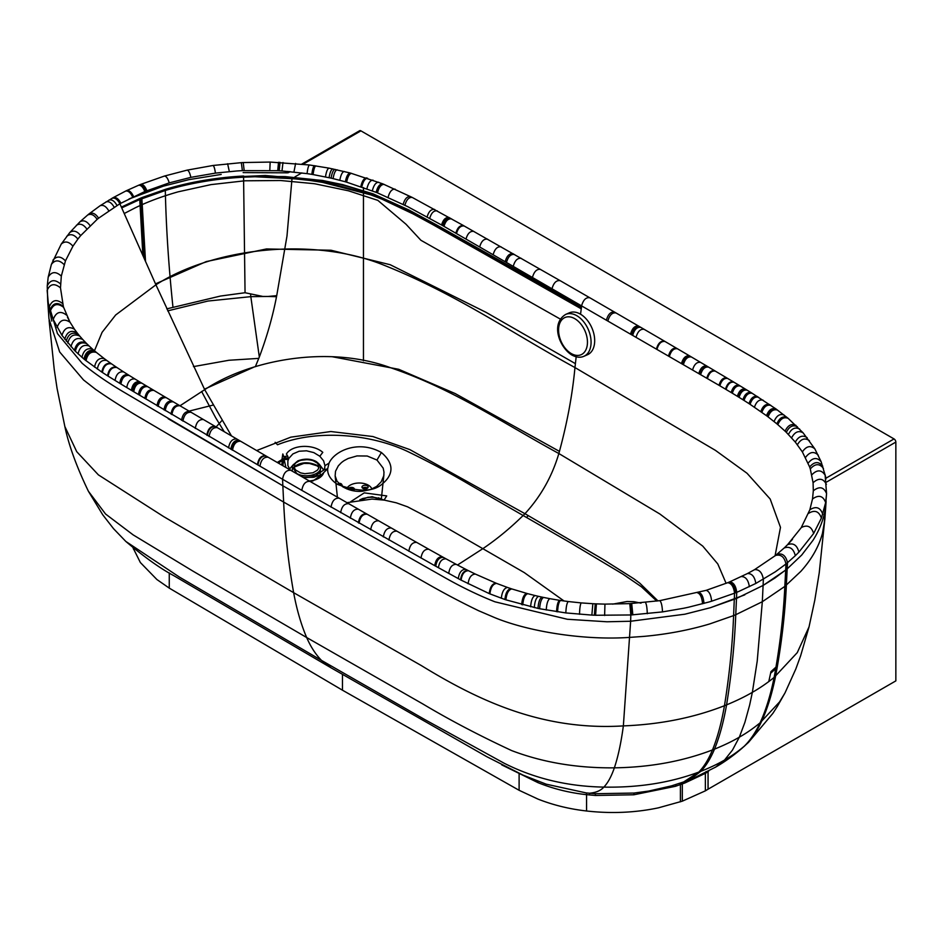 <?xml version="1.0" encoding="UTF-8"?>
<svg xmlns="http://www.w3.org/2000/svg" width="943" height="943" viewBox="0 0 943 943"><rect width="100%" height="100%" fill="white"/><g stroke="black" fill="none" stroke-linecap="round" stroke-linejoin="round"><path stroke-width="1.41" d="M641.016 603.155L633.967 601.705L627.095 601.504L612.596 604.157M656.776 601.08L641.346 586.735L623.075 574.252L571.375 543.333L469.284 484.443C450.459 473.339 430.267 462.518 408.696 451.992C371.813 434.11 317.261 428.794 277.501 444.766L275.144 442.291M278.279 463.072L284.149 459.465L288.157 459.453L287.921 456.506L286.413 454.007C291.823 444.778 312.946 443.587 322.789 452.345L319.83 456.235L323.626 460.868L324.934 465.653L329.036 463.143C334.293 451.013 358.434 439.532 381.385 452.522C397.875 466.514 389.4 477.96 382.882 483.429C373.746 492.069 358.529 492.352 337.217 484.266C330.521 479.622 327.339 474.459 327.681 468.777L321.763 474.47L313.229 477.358L303.057 477.382M285.906 467.48L284.149 459.465A2.31 1.273 58.1 0 0 282.676 459.135L283.124 458.876A2.31 1.414 62.6 0 1 284.786 459.382M350.843 501.593L364.269 492.859L386.713 495.912L384.013 500.132L378.367 497.798M528.245 515.609L526.642 517.353M290.138 469.92L287.851 465.536L287.874 460.962L288.876 458.345L292.908 453.913L299.131 451.237L306.522 450.801L313.807 452.605L319.83 456.235M314.373 477.146L303.516 477.653M329.036 463.143L327.681 468.777L324.003 469.838L315.339 475.791L300.346 475.814M337.217 484.266C340.246 482.58 341.979 483.358 342.427 486.6L337.005 481.189L335.142 475.85L335.531 471.252L338.313 465.842L341.248 462.789A25.001 17.009 171.8 0 1 341.944 462.211A24.978 17.033 171.9 0 1 342.792 461.563A24.978 16.998 171.8 0 1 344.407 460.467L348.144 458.487L357.008 455.917L367.228 456.023L376.976 460.043L381.385 452.522M376.976 460.043L383.188 468.152L383.99 472.148L383.754 475.755L381.208 481.802L376.658 486.399L370.422 489.606L362.289 491.256C355.417 491.869 348.792 490.313 342.427 486.6M281.969 459.571L282.817 453.972L284.102 457.461A8.346 7.898 148.3 0 1 284.091 457.579L284.067 457.826A8.039 7.155 -115.7 0 1 284.055 457.944A7.52 6.224 -106.7 0 1 284.032 458.062L283.819 458.982M230.611 434.711L230.009 435.065M201.625 391.475L215.723 417.832L224.245 431.705M204.454 389.164L253.408 367.346M332.089 356.702L398.712 369.291L455.151 393.549L559.494 451.402M359.79 499.849L363.043 498.411M282.9 459.041A2.31 1.414 62.6 0 1 283.124 458.876L283.89 458.487A2.31 1.815 -117.3 0 0 283.513 458.769M286.389 459.406A2.31 1.815 -117.3 0 0 283.89 458.487L284.032 458.062M288.157 459.453A2.31 1.65 -157.2 0 0 286.2 457.874A2.31 1.65 -157.2 0 0 284.032 458.428M287.921 456.506A2.31 1.014 -179.8 0 0 285.588 456.318A2.31 1.014 -179.8 0 0 284.114 457.119M324.934 465.653L324.675 468.164M124.205 213.531L135.203 207.849C147.426 201.873 161.548 196.592 177.555 191.995A207.448 120.834 -179.6 0 1 178.086 191.842L210.973 184.616L244.261 180.856A201.554 115.942 -179.8 0 1 245.38 180.797L280.59 180.514L313.63 183.637A195.236 113.007 -179.8 0 1 315.174 183.861L348.462 190.804L377.848 200.364L406.02 224.245L420.896 240.265L560.39 319.135L420.896 240.265M155.501 283.878L206.281 261.576L266.445 248.952L331.04 250.249L390.178 264.712L486.081 312.357L575.407 363.644L486.081 312.357L390.178 264.712L331.04 250.249L266.445 248.952L206.281 261.576L155.501 283.878M784.01 548.154L787.523 544.712L784.01 548.154M787.653 544.582L801.208 527.691L809.837 509.798L812.512 498.977L813.314 490.796L813.078 482.733L810.296 468.93A193.621 110.201 -0.8 0 0 809.648 466.974L802.375 451.909L795.303 442.09L786.344 432.365A222.654 121.341 3.2 0 0 785.083 431.163L777.845 424.668A255.989 132.727 6.1 0 0 776.891 423.855L768.097 416.889A311.508 169.504 3.5 0 0 767.048 416.099A317.791 173.088 3.5 0 0 766.518 415.71L750.098 404.335A541.471 325.783 -2.2 0 0 749.013 403.628L744.616 400.81A655.208 408.095 -4.5 0 0 744.039 400.457A682.555 425.552 -4.6 0 0 743.473 400.091A676.284 425.01 -5.2 0 0 742.943 399.761L739.064 397.345A843.207 538.347 -6.3 0 0 737.909 396.626A879.489 562.594 -6.5 0 0 737.355 396.284A921.547 595.752 -7.3 0 0 735.729 395.294L732.322 393.219A1160.857 757.099 -8 0 0 731.721 392.854A1196.078 779.142 -7.9 0 0 731.167 392.524L719.874 385.817A2768.766 1772.958 -6.6 0 0 719.261 385.451L444 226.367A2791.41 1793.881 -5.9 0 0 442.809 225.695A2591.069 1675.251 -6.3 0 0 441.583 225L407.659 206.623L377.483 192.879A258.087 134.212 3.5 0 0 376.799 192.608A256.956 133.6 3.5 0 0 376.139 192.337L346.635 182.164A203.051 114.775 1.5 0 0 345.362 181.799A201.837 114.186 1.5 0 0 344.655 181.598L333.079 178.604A194.553 113.903 0.8 0 0 331.099 178.133L313.088 174.573A192.148 113.101 0.7 0 0 311.838 174.361A192.443 113.042 0.7 0 0 307.076 173.63L281.981 170.966A196.085 114.669 0.7 0 0 279.187 170.789A191.358 112.217 0.7 0 0 278.491 170.754A200.942 118.299 0.7 0 0 277.725 170.707L242.386 170.648A200.057 116.897 0.7 0 0 236.693 170.989L215.417 173.111L190.863 177.355L169.245 182.883L144.833 191.512L119.879 203.747L155.925 284.81C211.527 248.893 310.058 235.962 382.375 264.559C456.306 293.921 510.434 332.266 574.959 367.558L576.173 356.808L574.959 367.558C572.377 395.211 567.002 423.855 558.845 453.524C567.002 423.855 572.377 395.211 574.959 367.558L715.454 450.377L747.045 473.28L770.172 499.012L780.486 527.361L775.063 555.84M581.737 305.32L580.534 314.208L581.737 305.32C583.458 299.674 586.145 297.163 589.799 297.764L614.612 312.133C610.958 311.52 608.27 314.031 606.549 319.665M775.193 555.781L775.559 555.451C780.922 554.119 784.387 556.936 785.967 563.902A217.656 126.751 -179.7 0 1 784.34 565.199L775.323 571.8L755.826 583.446C754.73 576.727 751.96 573.427 747.516 573.521L729.693 581.878C733.501 582.279 735.846 585.756 736.731 592.31L735.658 592.746C734.797 586.192 732.463 582.715 728.691 582.291L727.666 582.715C731.403 583.151 733.701 586.652 734.562 593.194L711.635 601.21C710.987 594.833 709.16 591.214 706.154 590.353L659.794 600.656L629.806 603.626L630.832 614.966L595.611 615.26A216.937 123.427 179.9 0 1 594.385 615.201A214.721 121.647 179.9 0 1 591.862 615.095L565.835 612.926L539.632 608.742A205.822 122.79 179 0 1 538.559 608.518A206.458 116.496 -179.9 0 1 537.993 608.4L505.919 599.842A199.999 122.201 178.3 0 1 505.283 599.618A208.438 129.097 177.9 0 1 504.906 599.5L489.912 593.878A231.778 146.212 177.1 0 1 489.228 593.595L461.115 580.134A515.232 273.081 -175.6 0 1 460.538 579.827L435.76 566.224A2191.638 195.342 -154.4 0 1 434.735 565.659A2379.472 179.099 -153.8 0 1 433.25 564.833L301.819 490.36C302.927 484.054 305.638 481.06 309.988 481.378L290.75 470.274C286.401 469.944 283.678 472.938 282.57 479.256L259.962 466.16C261.058 459.854 263.792 456.872 268.142 457.202L265.843 455.893M776.16 409.097L788.136 418.338L803.13 432.861L814.835 448.856L821.141 461.716L825.125 475.178L826.575 493.637L825.655 502.572L821.388 518.131C818.984 511.2 814.693 509.609 808.54 513.369M785.13 692.645L795.798 669.035L800.631 655.798L809.023 626.918L797.259 652.639L774.12 677.439C766.989 683.18 759.74 688.142 752.361 692.327L757.217 661.126L762.321 601.717L784.824 586.416L785.684 570.079L763.099 585.438L736.495 598.451L735.752 614.718L762.309 601.728L763.099 585.438L774.934 578.024L787.216 568.829L801.727 555.038L813.019 540.28C819.443 530.119 823.522 519.687 825.266 508.984L826.575 493.637C823.852 486.942 819.432 485.999 813.314 490.796M119.867 203.747C117.451 199.244 114.81 197.441 111.958 198.325L111.969 198.313C114.834 197.429 117.462 199.232 119.879 203.747L98.602 218.187A203.771 119.042 0.5 0 0 97.153 219.365L80.674 235.609A201.118 118.075 0.9 0 0 77.892 239.074L72.929 246.194L65.456 260.857L61.319 276.087L60.482 287.863L63.346 306.392A194.128 113.738 0.6 0 0 63.641 307.371L69.9 321.987M94.453 350.784L102.08 332.337L115.671 314.986L155.925 284.81L204.702 389.671C249.53 359.731 328.223 344.855 390.261 367.617C452.605 388.728 501.982 422.464 558.845 453.524L659.864 514.006L702.759 546.115L717.812 563.973L726.11 583.328M250.579 294.228A488.663 175.999 -105.8 0 0 250.826 296.656L267.895 296.467L262.791 296.432L245.05 292.731L220.497 296.055L166.758 308.868M276.511 296.691L267.895 296.467L276.723 295.654L276.511 296.691C272.751 316.318 267.022 336.439 259.325 357.032L255.341 366.709M581.324 308.102L432.849 223.856L409.557 211.303L373.628 195.118A200.34 115.671 0 0 0 370.799 194.093L322.494 181.598L309.563 179.63A792.509 142.735 -82.6 0 1 309.552 180.408L292.012 178.557L286.978 236.092L276.723 295.654M309.552 180.408L322.494 182.364L370.776 194.871L381.974 199.162L413.081 213.92L432.825 224.623L581.218 308.821M776.124 666.972L770.95 671.628A541.447 337.488 55.7 0 1 770.608 673.255L768.769 681.6M711.635 601.21A215.853 123.757 -179.9 0 1 708.888 602.023L688.555 607.209A216.277 124.146 -179.9 0 1 683.687 608.247L662.505 611.901L631.421 614.93A212.399 129.922 -179.7 0 1 630.832 614.966L630.643 621.248L606.938 621.779L567.273 619.256L494.91 601.799C479.02 595.528 462.612 587.63 445.685 578.118L282.841 485.786L283.643 502.077C285.057 532.866 288.381 563.065 293.638 592.675L163.693 516.623L98.39 474.871L76.737 451.697L64.867 426.578C68.78 445.261 76.631 466.809 88.394 491.244L102.74 514.795L113.573 528.717L125.832 541.447L179.476 577.116L321.492 660.395L331.205 667.903L486.847 756.722L523.059 775.122L546.186 784.175L586.24 792.922L595.304 793.723L634.05 793.051L648.69 791.071L671.499 785.873M755.826 583.446L738.899 591.402A216.206 126.468 -179.3 0 1 736.731 592.31L736.495 598.451L710.421 607.705L684.854 614.211L630.643 621.248L606.938 621.779L567.273 619.256M776.643 554.614L776.973 554.295C782.384 552.881 785.884 555.675 787.499 562.653A216.43 128.236 -178.4 0 1 785.967 563.902L785.684 570.079L787.216 568.829L801.727 555.038L813.019 540.28C819.443 530.119 823.534 519.687 825.266 508.984L826.08 501.723M657.978 600.915L639.696 583.092L633.837 578.766L602.789 559.199L524.956 513.699C540.869 496.324 552.162 476.262 558.845 453.524M287.839 171.414L287.332 172.758A1.544 0.825 -176.7 0 0 288.593 172.569L289.147 171.532M243.141 172.593L287.332 172.828L243.141 172.593M188.942 179.642L221.192 174.431L188.942 179.63L163.363 186.148L188.942 179.63M139.458 194.506L163.363 186.148L128.979 199.008L139.458 194.506M259.962 466.16L133.199 391.416A2220.022 149.866 -151.9 0 1 132.598 391.062A2166.731 242.599 -153.8 0 1 131.383 390.331L120.904 384.025A1064.541 380.666 -165.5 0 1 119.714 383.294L108.127 376.151A510.434 270.641 -177 0 1 107.537 375.774L102.41 372.473A390.355 223.951 179 0 1 101.832 372.096L85.023 359.92A228.937 139.034 175.1 0 1 83.974 359.059L75.346 351.267A207.436 123.981 176.6 0 1 74.45 350.372L61.967 335.378L53.209 319.453L50.262 311.249A209.087 120.987 -179.2 0 1 49.955 310.212L48.234 302.644L47.15 290.373C50.038 283.796 54.482 282.959 60.482 287.863M256.673 450.554L290.833 437.151L330.84 431.529L372.886 436.538L409.828 449.599L524.956 513.699C511.53 527.102 497.539 538.724 482.981 548.578L457.496 565.022M363.456 187.563L363.456 190.51M363.456 192.372L363.456 360.756M294.947 176.86L301.807 172.911M221.629 420.861L216.112 426.955M744.817 594.833L710.421 607.705L684.854 614.211M735.658 592.746L734.562 593.194L733.595 615.602L735.752 614.718C734.573 644.446 731.497 674.504 726.57 704.869C736.518 700.767 745.111 696.582 752.361 692.327L757.217 661.126L762.321 601.717L784.835 586.405L800.807 571.399C811.534 559.494 818.736 546.822 822.437 533.408L824.83 519.652L826.103 501.37M824.913 474.188L825.985 478.184A1.544 1.249 -13.3 0 1 825.667 478.184M301.854 164.058L359.637 130.723A2.57 1.485 60 0 1 360.921 130.853L894.035 438.931L825.985 478.184L825.82 479.185M564.044 600.986L524.284 572.601L436.114 521.715M709.737 623.936L733.595 615.602L709.749 623.924C689.097 630.113 667.161 634.262 643.916 636.384L630.089 637.362C583.21 640.698 527.691 631.15 495.004 617.736L478.608 610.722C461.327 602.353 444.459 593.477 428.004 584.071L283.643 502.077L141.756 418.657C125.49 409.144 110.119 399.408 95.656 389.412L83.514 379.946L59.657 351.951L48.965 318.852L47.728 301.312L57.452 333.598L82.088 363.244C92.944 372.414 106.606 381.903 123.073 391.687L282.841 485.786L168.196 418.751M181.551 420.319C182.636 414.071 185.347 411.124 189.696 411.478L180.007 405.785L204.702 389.671L231.483 435.925L204.702 389.671L179.983 405.773C175.681 405.443 172.982 408.378 171.909 414.59M346.965 502.678L371.966 499.071L384.331 500.12L396.319 502.819L407.553 506.815L436.09 521.691L407.553 506.815L396.319 502.819L384.331 500.12L371.966 499.071L346.965 502.678M708.818 770.891L708.087 771.716L708.087 789.185L895.85 680.881L895.85 442.078L826.209 482.25M708.087 789.185A1.544 0.884 0 0 0 708.04 789.208L708.04 771.751L705.364 773.343L705.364 790.847A132.975 76.772 0 0 0 708.04 789.208M132.987 547.753L140.354 562.523L156.903 579.532L169.257 588.114L342.462 690.193L519.11 790.293L537.934 799.075C553.164 805.074 569.383 809.047 586.57 810.992C611.288 813.762 635.217 812.713 658.379 807.845L682.308 801.173L705.364 790.847M894.035 438.931A2.57 1.485 60 0 1 895.85 442.078M748.494 742.377L741.693 748.542L748.494 742.377L772.836 713.415L777.173 706.696L784.871 693.152L779.519 701.981L760.082 722.845C765.846 710.327 770.525 695.203 774.12 677.439C779.861 646.603 783.444 616.25 784.835 586.405L800.819 571.387C811.546 559.482 818.76 546.81 822.461 533.396L824.842 519.475M809.023 626.918L814.776 600.29L819.219 572.931L824.948 518.096M47.244 286.495L47.728 301.312L51.806 321.091M705.989 771.622L705.364 773.343L684.818 783.008L675.695 786.214A133.258 76.937 179.1 0 1 675.223 786.356L633.837 794.784L595.54 795.468L586.57 794.666C569.607 792.863 553.411 788.855 537.993 782.655L501.711 764.867M342.462 674.41L342.462 690.193M708.087 771.716A1.544 0.884 180 0 0 708.04 771.751L708.382 771.126M346.706 488.863A12.825 7.403 180 0 1 355.617 483.311A12.825 7.403 180 0 1 368.324 485.173A12.825 7.403 180 0 1 371.86 489.052M362.572 488.109A3.077 1.78 180 0 1 365.931 487.448A3.077 1.78 180 0 1 367.546 488.109M364.198 488.769A3.077 1.78 180 0 1 361.982 487.059A3.077 1.78 180 0 1 365.931 485.35A3.077 1.78 180 0 1 368.135 487.059A3.077 1.78 180 0 1 364.198 488.769M349.476 489.853A3.077 1.78 180 0 1 352.199 489.57A3.077 1.78 180 0 1 353.814 490.23M348.285 489.464A3.077 1.78 180 0 1 348.25 489.181A3.077 1.78 180 0 1 352.199 487.472A3.077 1.78 180 0 1 354.403 489.181A3.077 1.78 180 0 1 352.906 490.702M583.917 356.289L587.513 354.721A22.832 14.687 -113.5 0 0 594.231 335.625A22.832 14.687 -113.5 0 0 580.393 314.125A22.832 14.687 -113.5 0 0 569.324 312.828L565.729 314.396C550.24 323.755 559.564 347.389 571.788 355.004C576.362 357.444 580.405 357.869 583.917 356.289A22.832 14.687 -113.5 0 0 590.624 337.193A22.832 14.687 -113.5 0 0 576.786 315.693A22.832 14.687 -113.5 0 0 565.729 314.396M386.713 495.912L384.013 500.132M281.768 465.088L282.452 460.514M293.603 464.345L289.489 469.095M309.351 481.024C316.777 480.14 321.48 477.582 323.473 473.374M323.803 470.203L319.441 464.486M318.982 466.974L316.624 465.182C308.102 461.516 300.581 462.058 294.063 466.844M320.125 473.704L320.49 467.315C321.822 474.412 305.037 478.702 296.68 473.41L292.566 467.15L292.189 471.111M298.035 461.268C303.693 459.1 309.351 459.135 315.021 461.351M363.079 498.859C368.748 496.69 374.406 496.725 380.064 498.953M121.659 207.755L143.348 197.7L166.498 189.602C190.816 182.329 216.584 177.956 243.789 176.471L285.022 176.6L314.314 179.642A201.012 116.06 180 0 1 315.999 179.889C336.038 182.977 354.792 187.74 372.249 194.187L407.847 210.23L434.64 224.717L581.336 308.019M312.475 460.29L317.426 463.154L318.864 465.594L318.463 468.718L317.272 470.298L312.946 472.785L304.813 473.704L300.581 472.879L295.619 470.015L294.192 467.563L294.581 464.451L295.784 462.872L300.098 460.373L308.231 459.465L312.475 460.29M352.706 490.666A15.831 9.135 180 0 1 353.425 490.49M361.888 499.59L367.888 497.279L373.287 497.055L381.255 499.696M165.343 189.956A2.57 0.967 -106.7 0 0 165.308 190.474L139.753 199.539A2.57 1.226 67.5 0 1 139.764 199.185M143.348 197.7A2.57 1.202 68 0 0 142.381 197.417L140.259 198.289A2.57 1.226 67.5 0 1 141.25 198.56M142.888 255.636L139.753 199.539L121.718 207.896M145.528 261.565L141.874 198.667A2.57 1.202 68 0 1 141.886 198.301M166.498 189.602A2.57 0.967 -106.7 0 0 165.756 189.237L142.381 197.417M309.563 179.63L254.952 176.742L243.553 177.178C216.053 178.675 189.979 183.107 165.308 190.474C166.145 227.758 168.691 266.563 172.934 306.888M245.05 292.731L243.565 176.482M434.64 224.717A2.57 1.45 119 0 1 435.89 224.564L409.026 210.041L373.145 193.881L342.769 184.651L322.388 180.431L265.36 175.492L243.789 176.471M409.026 210.041A2.57 1.403 117.3 0 0 407.847 210.23M435.89 224.564L512.073 267.399A2.57 1.473 119.7 0 0 510.8 267.529M754.541 569.655L754.553 569.655C759.233 569.301 762.18 572.519 763.37 579.308L763.359 579.308C762.156 572.531 759.221 569.313 754.541 569.666L775.559 555.451L784.211 547.954C789.821 546.056 793.523 548.637 795.326 555.698L787.499 562.653L786.356 585.167M821.388 518.131L813.644 533.479L798.91 552.115C797.024 545.019 793.228 542.555 787.523 544.712L792.462 539.372M798.91 552.115L795.326 555.698M813.644 533.479C811.416 526.418 807.291 524.461 801.279 527.573M822.767 514.265C820.327 507.358 816.013 505.872 809.837 509.798M812.512 498.977C818.713 494.556 823.086 495.747 825.655 502.572L824.147 525.428M826.398 484.337C823.18 478.184 818.736 477.653 813.078 482.733M825.125 475.178C821.471 469.614 817.051 469.484 811.852 474.789M823.451 468.412C819.526 463.308 815.141 463.473 810.296 468.93M822.744 466.16C818.748 461.21 814.375 461.481 809.648 466.974M821.141 461.716C817.003 457.072 812.677 457.544 808.163 463.119M818.265 455.186C813.962 451.013 809.719 451.768 805.522 457.438M814.835 448.856C810.414 445.131 806.265 446.157 802.375 451.909M809.424 440.676C804.909 437.528 800.902 438.872 797.389 444.731M807.149 437.682C802.623 434.735 798.674 436.208 795.303 442.09M803.13 432.861C798.603 430.256 794.772 431.906 791.613 437.823M799.664 429.089C795.161 426.731 791.425 428.523 788.431 434.464M797.389 426.766C792.91 424.562 789.22 426.425 786.344 432.365M796.022 425.423C791.554 423.313 787.912 425.222 785.083 431.163M788.136 418.338C783.798 416.653 780.368 418.763 777.845 424.668M787.099 417.478C782.773 415.839 779.366 417.973 776.891 423.855M784.057 415.026C779.802 413.517 776.478 415.698 774.085 421.568M777.586 410.111C773.449 408.849 770.29 411.101 768.097 416.889M776.454 409.286C772.341 408.06 769.205 410.335 767.048 416.099M751.948 393.148L775.889 408.885C771.798 407.671 768.675 409.946 766.518 415.71M770.926 405.407C766.942 404.335 763.924 406.645 761.885 412.35M769.806 404.63C765.834 403.592 762.84 405.914 760.824 411.596M763.076 400.162C759.221 399.254 756.345 401.612 754.447 407.223M758.526 397.239C754.73 396.402 751.925 398.771 750.098 404.335M757.394 396.52C753.622 395.706 750.828 398.076 749.013 403.628M752.255 393.314C748.542 392.547 745.807 394.928 744.039 400.457M751.382 392.795L751.665 392.948C747.964 392.194 745.229 394.575 743.473 400.091M745.677 389.294L751.123 392.606C747.422 391.864 744.687 394.245 742.943 399.761M747.151 390.166C743.473 389.447 740.785 391.84 739.064 397.345M745.972 389.447C742.306 388.74 739.618 391.133 737.909 396.626M739.972 385.84L745.394 389.105C741.74 388.398 739.053 390.791 737.355 396.284M740.29 386.005C736.648 385.333 733.996 387.738 732.322 393.219M739.395 385.487L739.677 385.64C736.047 384.968 733.395 387.373 731.721 392.854M733.701 382.08L739.123 385.298C735.493 384.638 732.841 387.043 731.167 392.524M734.019 382.233C730.401 381.585 727.76 384.001 726.098 389.494M727.454 378.343L733.418 381.88C729.799 381.231 727.159 383.648 725.509 389.141M727.784 378.508C724.165 377.872 721.525 380.312 719.874 385.817M727.029 378.072L727.159 378.143C723.552 377.506 720.912 379.946 719.261 385.451M715.03 370.964L726.912 377.99C723.293 377.353 720.652 379.793 719.002 385.298M715.372 371.129C711.729 370.505 709.089 372.968 707.439 378.52M707.073 366.238L714.723 370.74C711.081 370.116 708.429 372.591 706.779 378.143M708.629 367.133C704.975 366.509 702.311 368.984 700.661 374.571M707.368 366.391C703.714 365.766 701.05 368.241 699.4 373.829M691.219 356.867L706.802 366.049C703.148 365.436 700.484 367.911 698.822 373.499M700.614 362.395C696.948 361.77 694.272 364.257 692.61 369.868M691.467 356.996C687.789 356.371 685.101 358.87 683.427 364.505M689.757 356.006L690.971 356.702C687.294 356.077 684.606 358.588 682.932 364.21M689.946 356.1C686.256 355.476 683.569 357.975 681.895 363.597M664.85 341.39L689.592 355.888C685.903 355.263 683.215 357.762 681.541 363.397M677.51 348.792C673.821 348.167 671.133 350.666 669.436 356.313M676.626 348.273C672.937 347.637 670.249 350.148 668.552 355.794M665.133 341.531C661.444 340.906 658.756 343.417 657.047 349.063M614.612 312.133L664.579 341.213C660.89 340.588 658.202 343.099 656.505 348.733M644.246 329.343C640.568 328.718 637.881 331.229 636.171 336.875M640.886 327.386C637.22 326.761 634.533 329.272 632.812 334.918M639.79 326.749C636.112 326.125 633.425 328.635 631.716 334.27M638.729 326.125C635.052 325.512 632.364 328.023 630.655 333.657M616.074 312.97C612.408 312.357 609.72 314.868 607.999 320.514M463.921 225.848L560.177 280.684C556.523 280.083 553.847 282.594 552.138 288.24M540.575 269.415C536.932 268.826 534.268 271.348 532.571 276.983M521.314 258.37C517.672 257.793 515.019 260.327 513.346 265.961M514.536 254.504C510.894 253.938 508.253 256.472 506.58 262.107M513.228 253.75C509.585 253.184 506.933 255.718 505.271 261.352M501.122 246.854C497.491 246.3 494.851 248.846 493.201 254.469M487.602 239.18C483.983 238.638 481.354 241.172 479.728 246.783M473.846 231.4C470.251 230.87 467.645 233.392 466.031 238.956M464.274 226.002C460.703 225.471 458.109 227.982 456.518 233.51M383.73 184.286L412.244 197.441L463.602 225.625C460.043 225.106 457.449 227.605 455.858 233.133M451.662 218.917C448.137 218.399 445.579 220.886 444 226.367M450.471 218.246C446.947 217.739 444.389 220.214 442.809 225.695M449.233 217.55C445.721 217.043 443.163 219.53 441.583 225M437.281 210.89C433.804 210.407 431.293 212.894 429.725 218.352M434.664 209.452C431.21 208.969 428.7 211.468 427.132 216.925M412.244 197.441C408.897 197.099 406.445 199.704 404.901 205.256M410.488 196.545C407.152 196.227 404.712 198.832 403.168 204.395M395.082 189.119C391.911 188.965 389.577 191.712 388.08 197.358M384.107 184.38C381.125 184.368 378.921 187.197 377.483 192.879M383.035 183.991L383.388 184.097C380.43 184.085 378.237 186.926 376.799 192.608M269.804 170.377L270.169 162.066L309.504 164.978L329.024 168.137L350.171 172.982L382.705 183.814C379.746 183.826 377.565 186.667 376.139 192.337M378.721 182.247C375.856 182.305 373.723 185.17 372.332 190.84M373.004 180.125C370.269 180.254 368.23 183.142 366.898 188.8M367.605 178.239C365 178.439 363.067 181.351 361.782 186.973M366.579 177.897C364.01 178.109 362.088 181.032 360.815 186.643M351.527 173.347C349.37 173.724 347.743 176.659 346.635 182.164M350.171 172.982C348.05 173.371 346.446 176.306 345.362 181.799M344.266 171.473C342.309 171.909 340.824 174.844 339.81 180.278M337.111 169.799C335.343 170.294 334.011 173.217 333.079 178.604M335.001 169.351C333.292 169.846 331.995 172.781 331.099 178.133M332.855 168.891C331.205 169.41 329.956 172.333 329.083 177.673M329.024 168.137C327.492 168.667 326.302 171.591 325.488 176.895M315.87 165.874C314.667 166.463 313.748 169.363 313.088 174.573M314.549 165.673C313.382 166.274 312.475 169.174 311.838 174.361M309.504 164.978C308.455 165.591 307.654 168.479 307.076 173.63M295.607 163.434L293.933 171.991M282.983 162.526L281.981 170.966M280.047 162.385L279.187 170.789M279.317 162.349L278.491 170.754M278.503 162.314L277.725 170.707M244.19 170.565L243.223 162.55L270.169 162.066M169.245 182.883C167.842 178.357 166.216 176.082 164.341 176.082L187.15 170.129L212.977 165.485L241.325 162.656L242.386 170.648M227.617 163.74L229.338 171.567M212.977 165.485C213.955 165.909 214.768 168.455 215.417 173.111M187.15 170.129C188.588 170.365 189.838 172.781 190.863 177.355M146.872 190.686C145.057 186.184 142.994 184.085 140.684 184.404L164.341 176.082M140.684 184.404L139.588 184.852C141.922 184.522 144.008 186.596 145.847 191.099M144.833 191.512C142.982 187.009 140.872 184.946 138.527 185.288L139.588 184.852M125.608 191.099L126.551 190.639C129.132 190.073 131.466 192.042 133.564 196.533M120.881 203.169C118.488 198.667 115.883 196.839 113.042 197.712L125.678 191.064C128.272 190.486 130.629 192.443 132.739 196.934M125.549 191.123C128.142 190.545 130.499 192.502 132.621 196.993M140.813 199.103L144.196 258.582M322.494 181.598A792.674 183.791 -80.3 0 1 322.494 182.364M370.799 194.093A793.57 342.604 -70.2 0 1 370.776 194.871M381.986 198.384A793.087 373.593 -67.8 0 1 381.974 199.162M413.105 213.153A793.263 435.843 -62.3 0 1 413.081 213.92M432.849 223.856A792.603 454.514 -60.3 0 1 432.825 224.623M471.971 245.675A792.438 460.101 -59.7 0 1 471.948 246.453M301.819 490.36L282.57 479.256L282.841 485.786M331.028 507.157C332.125 500.863 334.824 497.869 339.15 498.175L309.988 481.378L313.147 480.836L323.496 473.362M340.659 512.674C341.743 506.391 344.443 503.397 348.757 503.703L339.15 498.175M350.325 518.202C351.397 511.919 354.085 508.925 358.399 509.22L348.757 503.703M358.387 522.811C359.46 516.528 362.147 513.534 366.45 513.829L366.768 514.053M359.071 523.188C360.132 516.917 362.819 513.923 367.122 514.206L358.399 509.22M370.682 529.789C371.742 523.53 374.418 520.548 378.697 520.819L367.122 514.206M383.329 536.944C384.379 530.709 387.043 527.726 391.31 527.997L378.697 520.819M388.929 540.091C389.978 533.879 392.63 530.897 396.885 531.168L391.31 527.997M408.826 551.231C409.851 545.089 412.468 542.142 416.676 542.402L396.885 531.168M421.014 558.02C422.016 551.926 424.609 549.003 428.77 549.239L416.676 542.402M434.735 565.659C435.713 559.588 438.259 556.641 442.385 556.83L428.77 549.239M435.76 566.224C436.727 560.154 439.273 557.207 443.399 557.396L442.385 556.83M438.412 567.71C439.379 561.627 441.925 558.68 446.039 558.845L443.399 557.396M448.727 573.427C449.67 567.297 452.18 564.279 456.271 564.374L446.039 558.845M458.286 578.625C459.206 572.425 461.693 569.313 465.748 569.313L456.271 564.374M460.538 579.827C461.445 573.603 463.932 570.468 467.976 570.432L468.247 570.609M461.115 580.134C462.035 573.898 464.51 570.763 468.541 570.727L465.748 569.313M468.093 583.764C468.989 577.458 471.417 574.228 475.413 574.098L468.541 570.727M489.228 593.595C490.006 587.112 492.246 583.634 495.935 583.128L496.254 583.304M489.912 593.878C490.69 587.395 492.918 583.906 496.596 583.399L475.413 574.098M501.334 598.251C502.041 591.768 504.092 588.161 507.487 587.454L496.596 583.399M504.906 599.5C505.578 593.006 507.57 589.387 510.87 588.609L511.047 588.691M505.283 599.618C505.955 593.135 507.947 589.516 511.236 588.738L511.519 588.868M505.919 599.842C506.591 593.359 508.56 589.717 511.825 588.939L507.487 587.454M521.691 604.557C522.245 598.145 523.919 594.432 526.701 593.406L526.807 593.442M521.927 604.616C522.481 598.216 524.143 594.491 526.925 593.465L527.196 593.595M522.54 604.781C523.082 598.381 524.732 594.656 527.491 593.619L527.597 593.654M522.776 604.84C523.318 598.44 524.968 594.715 527.715 593.677L511.825 588.939M530.626 606.785C531.109 600.432 532.606 596.683 535.094 595.552L527.715 593.677M534.327 607.622C534.787 601.292 536.213 597.532 538.571 596.353L535.094 595.552M537.993 608.4C538.429 602.094 539.773 598.333 542.025 597.119L538.571 596.353M539.632 608.742C540.068 602.436 541.376 598.675 543.569 597.438L542.025 597.119M546.245 609.991C546.634 603.732 547.812 599.96 549.793 598.664L543.569 597.438M556.559 611.677C556.877 605.477 557.855 601.681 559.505 600.326L549.793 598.664M557.584 611.83C557.902 605.63 558.857 601.846 560.472 600.467L559.505 600.326M565.835 612.926C566.095 606.762 566.896 602.966 568.252 601.54L560.472 600.467M579.521 614.294C579.697 608.188 580.251 604.392 581.171 602.907L568.252 601.54M591.862 615.095L592.852 603.709L581.171 602.907M594.385 615.201L595.245 603.826L592.852 603.709M595.611 615.26L596.412 603.874L595.245 603.826M604.628 615.484L604.946 604.121L596.412 603.874M631.775 614.907L630.69 603.579M632.847 614.848L631.704 603.52M647.287 613.716C647.087 607.622 646.45 603.862 645.401 602.412M662.505 611.901C662.198 605.76 661.302 602.011 659.794 600.656M702.559 603.791C701.981 597.473 700.331 593.819 697.608 592.829M703.985 603.402C703.407 597.084 701.722 593.43 698.963 592.463M749.355 586.687C748.341 580.028 745.713 576.656 741.481 576.574M763.099 585.438L763.359 579.308M108.704 210.737C106.017 206.211 103.117 204.572 100.029 205.786L113.042 197.712M108.869 200.14C111.781 199.173 114.492 200.942 116.967 205.456M105.852 201.991C108.834 200.942 111.592 202.674 114.15 207.189M98.602 218.187C95.62 213.648 92.473 212.175 89.184 213.778L87.628 215.051C90.952 213.377 94.123 214.827 97.153 219.365M64.112 264.606C59.22 259.749 54.989 259.679 51.394 264.394L61.236 244.096L69.758 232.567L79.966 221.794C83.42 219.79 86.791 221.063 90.056 225.636M76.383 225.306C79.907 223.102 83.361 224.304 86.756 228.89M69.758 232.567C73.377 229.962 77.02 230.976 80.674 235.609M66.717 236.339C70.383 233.499 74.108 234.418 77.892 239.074M61.236 244.096C64.949 240.771 68.839 241.467 72.929 246.194M52.914 260.233C56.568 255.812 60.741 256.024 65.456 260.857M61.319 276.087C55.885 271.171 51.511 271.537 48.187 277.171L51.394 264.394M48.187 277.171L47.244 285.965C50.297 279.706 54.729 279.034 60.529 283.937M49.166 307.135C51.959 299.968 56.427 298.754 62.544 303.493M49.955 310.212C52.784 302.962 57.24 301.689 63.346 306.392M50.262 311.249C53.091 303.976 57.547 302.679 63.641 307.371M53.209 319.453C56.085 311.956 60.517 310.506 66.517 315.103M57.11 327.492C59.739 319.983 64.065 318.251 70.088 322.294L67.436 317.154M61.967 335.378C64.301 327.952 68.462 325.901 74.485 329.248L70.088 322.294M64.761 339.244C66.953 331.865 71.031 329.685 77.02 332.702L74.485 329.248M66.246 341.166C68.367 333.81 72.411 331.559 78.375 334.423L77.02 332.702M67.766 343.028C69.829 335.696 73.825 333.386 79.754 336.097L78.375 334.423M70.973 346.729C72.917 339.445 76.819 337.016 82.678 339.433L79.754 336.097M74.45 350.372C76.277 343.158 80.072 340.623 85.825 342.757L82.678 339.433M75.346 351.267C77.149 344.077 80.909 341.507 86.65 343.582L85.825 342.757M78.069 353.884C79.79 346.741 83.479 344.112 89.137 345.998L86.65 343.582M81.947 357.338C83.562 350.289 87.145 347.59 92.662 349.228L89.137 345.998M83.974 359.059C85.554 352.057 89.066 349.323 94.524 350.843L92.662 349.228M85.023 359.92C86.567 352.941 90.056 350.183 95.479 351.656L94.524 350.843M86.025 360.721C87.546 353.766 91.011 351.008 96.398 352.423L95.479 351.656M94.536 367.11C95.891 360.379 99.121 357.538 104.225 358.588L96.398 352.423M97.341 369.067C98.65 362.407 101.82 359.554 106.83 360.509L104.225 358.588M101.832 372.096C103.093 365.542 106.158 362.678 111.026 363.503L111.286 363.715M102.41 372.473C103.659 365.931 106.712 363.067 111.569 363.88L106.83 360.509M107.537 375.774C108.728 369.35 111.675 366.473 116.39 367.169L116.661 367.381M108.127 376.151C109.317 369.727 112.252 366.862 116.956 367.546L111.569 363.88M115.058 380.453C116.189 374.171 119.018 371.306 123.568 371.872L116.956 367.546M119.714 383.294C120.822 377.07 123.604 374.206 128.059 374.713L123.568 371.872M120.904 384.025C122.001 377.801 124.771 374.949 129.203 375.444L128.059 374.713M126.763 387.549C127.835 381.396 130.547 378.532 134.92 378.968L129.203 375.444M131.383 390.331C132.444 384.19 135.144 381.337 139.458 381.738L134.92 378.968M132.598 391.062C133.658 384.933 136.346 382.068 140.672 382.469L140.943 382.669M133.199 391.416C134.248 385.286 136.935 382.422 141.25 382.823L141.509 383.011M133.753 391.746C134.802 385.628 137.489 382.764 141.804 383.153L139.458 381.738M138.432 394.551C139.481 388.433 142.157 385.569 146.448 385.946L141.804 383.153M139.599 395.258C140.648 389.141 143.312 386.265 147.603 386.642L146.448 385.946M144.857 398.406C145.906 392.276 148.558 389.4 152.837 389.754L147.603 386.642M145.941 399.054C146.978 392.925 149.642 390.048 153.921 390.402L152.837 389.754M156.998 405.679C158.047 399.514 160.723 396.614 165.013 396.956L165.331 397.18M157.658 406.079C158.707 399.915 161.383 397.003 165.673 397.357L165.933 397.533M158.188 406.398C159.249 400.233 161.925 397.321 166.216 397.663L153.921 390.402M163.952 409.851C165.013 403.651 167.701 400.74 172.015 401.081L166.216 397.663M165.225 410.606C166.286 404.406 168.974 401.482 173.288 401.836L172.015 401.081M171.013 414.06C172.086 407.847 174.785 404.912 179.111 405.254L173.288 401.836M171.862 414.566C172.934 408.343 175.634 405.407 179.96 405.761L179.111 405.254M182.918 421.132C184.003 414.885 186.714 411.926 191.064 412.28L189.696 411.478M195.284 428.44C196.368 422.158 199.103 419.199 203.452 419.552L191.064 412.28M206.823 435.206C207.908 428.924 210.643 425.953 215.004 426.307L215.252 426.484M207.342 435.525C208.438 429.23 211.173 426.271 215.534 426.613L203.452 419.552M209.087 436.538C210.171 430.256 212.906 427.285 217.267 427.627L215.534 426.613M228.56 447.913C229.656 441.619 232.391 438.648 236.752 438.99L217.267 427.627M230.823 449.233C231.919 442.939 234.654 439.957 239.003 440.298L236.752 438.99M231.954 449.894C233.051 443.599 235.785 440.617 240.135 440.959L240.406 441.135M232.508 450.212C233.605 443.917 236.339 440.935 240.689 441.277L239.003 440.298M257.415 464.687C258.523 458.381 261.246 455.398 265.596 455.728L240.689 441.277M257.934 464.993C259.03 458.675 261.765 455.693 266.115 456.023M259.325 357.032L250.826 296.656L207.99 301.041L167.665 310.872M775.818 668.67L770.608 673.255M258.795 358.375L228.949 360.261L193.445 366.615M212.753 405.172L189.072 411.113M360.921 130.853L303.116 164.2M288.593 172.569L290.232 171.626M682.826 782.242A4.102 1.733 -110 0 0 682.308 783.951L682.308 801.173M680.94 782.89A4.102 1.674 -109.3 0 0 680.834 782.996A4.102 1.674 -109.3 0 0 680.398 784.635L680.398 801.833M586.24 792.922A4.102 0.684 -83.6 0 1 586.57 794.666L586.57 810.992M519.039 773.39A4.102 2.393 -63.2 0 1 519.11 773.967L519.11 790.293M169.257 572.908L169.257 588.114M133.446 549.144L133.446 548.142M630.643 621.248L623.358 725.898C660.017 724.483 693.718 717.753 724.46 705.718L726.57 704.869C723.481 722.338 719.462 737.084 714.511 749.131C724.118 745.241 732.393 741.245 739.347 737.167L744.876 722.421L749.661 704.987M589.658 794.984A4.102 0.613 -84.5 0 0 589.363 793.24C596 792.627 600.821 790.588 603.85 787.099C567.615 786.462 534.422 778.517 504.246 763.276L424.409 719.356L321.492 660.395C315.693 654.477 310.742 646.851 306.675 637.527C301.1 624.49 296.762 609.543 293.638 592.675L421.403 665.617C478.466 700.566 542.39 730.908 623.358 725.898C621.083 742.813 618.078 756.793 614.353 767.838C577.081 768.203 542.873 762.463 511.695 750.604C478.997 735.375 449.363 719.815 422.806 703.938L306.675 637.527L193.162 571.246L133.163 534.893L105.569 514.018L88.394 491.244M733.607 615.59C732.416 645.33 729.363 675.365 724.46 705.718C721.395 723.175 717.399 737.909 712.472 749.933C682.744 761.331 650.033 767.307 614.353 767.838C611.335 776.584 607.834 782.996 603.85 787.099C638.541 787.759 670.202 782.749 698.834 772.069L683.699 781.924L694.649 777.645L715.584 767.13L724.554 760.034C717.941 763.924 710.02 767.685 700.79 771.327L690.889 778.883L685.962 781.099M749.661 704.975L752.361 692.327M743.662 746.821L745.406 745.206C751.488 739.347 756.852 731.497 761.472 721.666C767.272 709.136 771.975 693.989 775.582 676.225C781.37 645.366 784.965 615.013 786.368 585.155M819.231 572.931L824.17 525.416M685.302 781.346A4.102 1.792 -110.9 0 0 684.818 783.008M683.427 782.018A4.102 1.745 -110.2 0 0 682.921 783.716M681.6 782.666A4.102 1.709 -109.6 0 0 681.058 784.399M676.296 784.423A4.102 1.556 -107.7 0 0 675.695 786.214M634.05 793.051L633.837 794.784M595.304 793.723L595.54 795.468M537.475 780.957A4.102 1.874 -67.8 0 1 537.993 782.655M712.472 749.933L714.511 749.131C710.562 758.561 705.989 765.964 700.79 771.327L698.834 772.069C704.008 766.73 708.558 759.351 712.472 749.933M760.082 722.845C753.327 728.385 746.42 733.159 739.347 737.167L732.593 749.874A178.734 102.799 -119.4 0 1 732.405 750.168L724.554 760.034C731.285 756.227 737.803 751.665 744.11 746.337C750.156 740.491 755.484 732.652 760.082 722.845M571.269 353.566A20.263 13.037 66.5 0 1 558.692 327.858A20.263 13.037 66.5 0 1 574.77 318.675A20.263 13.037 66.5 0 1 587.348 344.395A20.263 13.037 66.5 0 1 571.269 353.566M277.242 462.471L282.676 459.135M324.71 467.999L324.003 469.838M383.931 474.577L381.243 499.825M335.142 475.85L337.405 497.185M283.784 459.701L282.876 465.724M318.946 467.256L316.931 465.783L309.504 463.473L303.917 463.39L294.098 467.115M371.589 488.368L372.202 488.91M292.566 467.15C291.481 466.726 293.249 464.628 297.858 460.879C304.471 458.404 310.53 458.593 316.058 461.445C319.194 463.756 320.679 465.712 320.49 467.315M360.827 499.707L362.914 498.482L372.131 496.702L382.316 499.825M140.259 198.289L121.364 207.106M243.659 176.011C216.253 177.496 190.286 181.905 165.756 189.237M581.454 307.218L512.073 267.399M560.177 280.684L589.799 297.764M241.325 162.656L243.223 162.55M126.551 190.639L138.527 185.288M604.946 604.121L629.806 603.626M706.154 590.353L727.666 582.715M728.691 582.291L729.693 581.878M747.516 573.521L754.541 569.666M100.029 205.786L89.184 213.778M79.966 221.794L87.628 215.051M268.142 457.202L290.75 470.274M49.107 320.443L54.234 369.432L57.063 388.386L64.867 426.578M714.794 767.59C730.495 758.75 742.848 747.469 741.799 748.447L741.752 748.494M671.345 785.92L683.699 781.924M125.832 541.447C144.42 557.136 160.369 568.523 173.665 575.595L331.205 667.903"/></g></svg>
